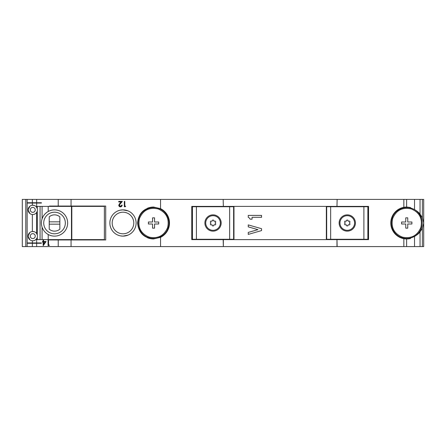 <?xml version="1.0" encoding="UTF-8"?>
<svg xmlns="http://www.w3.org/2000/svg" width="446" height="446" viewBox="0 0 446 446"><rect width="100%" height="100%" fill="white"/><g stroke="black" fill="none" stroke-linecap="round" stroke-linejoin="round"><path stroke-width="0.67" d="M34.203 231.703A4.65 4.65 0 0 1 32.764 240.779A4.65 4.65 0 0 1 28.343 234.685A4.65 4.65 0 0 1 34.203 231.703L32.363 231.491L32.363 214.509L32.764 214.526A4.65 4.65 0 0 1 28.343 208.438A4.65 4.65 0 0 1 34.203 205.45L32.363 205.238L32.363 203.064L27.156 203.064L27.156 202.729L32.363 202.729L32.363 199.407L22.3 199.407L22.3 246.593L27.134 246.593L27.134 199.407M34.203 205.45A4.65 4.65 0 0 1 32.764 214.526L33.595 214.454M233.966 239.614L233.966 206.386M326.338 239.614L326.338 206.386M248.255 234.395L261.546 230.593L261.546 228.698L248.255 224.901L248.255 226.875L257.955 229.645L248.255 232.416L248.255 234.395M336.975 246.593L336.975 239.614L223.335 239.614L223.335 246.593L403.842 246.593L403.842 238.682L406.618 238.95L410.532 238.499L410.532 237.98M367.878 239.285L326.673 239.285L326.673 206.715L367.878 206.715L367.878 239.285L367.878 206.715M336.975 239.614L337.143 246.593M336.975 206.386L337.143 199.407L336.975 206.386L223.335 206.386L223.167 199.407L223.335 206.386M336.975 199.407L223.335 199.407M223.167 206.386L191.763 206.386L191.763 239.614L223.167 239.614L223.335 246.593M223.167 199.407L32.363 199.407M147.448 208.265A15.95 15.95 0 0 1 153.552 207.05L160.549 208.667A15.95 15.95 0 0 1 160.549 237.333L153.552 238.95A15.95 15.95 0 0 1 147.448 237.735M223.167 246.593L71.065 246.593L71.065 239.948L49.428 239.948L49.428 239.614M153.552 207.05C143.863 207.998 138.55 213.311 137.602 223C138.55 232.689 143.863 238.002 153.552 238.95M71.065 239.948L105.702 239.948L105.702 206.052L71.065 206.052L71.065 199.407M119.628 203.632L118.803 205.138A1.561 1.561 0 0 0 120.403 206.855A1.728 1.728 0 0 0 122.137 205.082L120.431 206.308L119.283 205.104L122.343 201.402L118.731 201.402L118.731 201.949L121.206 201.949L119.628 203.632L121.206 201.949M120.426 235.873L122.984 236.124L128.008 235.126M127.996 210.869L122.984 209.876L120.42 210.127M122.984 236.124A13.124 13.124 0 0 1 109.855 223A13.124 13.124 0 0 1 122.984 209.876A13.124 13.124 0 0 1 136.108 223A13.124 13.124 0 0 1 122.984 236.124M122.984 212.201A10.799 10.799 0 0 1 133.783 223A10.799 10.799 0 0 1 122.984 233.799A10.799 10.799 0 0 1 112.186 223A10.799 10.799 0 0 1 122.984 212.201M125.304 206.715L125.616 206.175L124.796 206.175L124.796 201.402L124.323 201.402L124.323 206.715L125.304 206.715M119.283 205.104A1.104 1.104 0 0 0 120.431 206.308A1.21 1.21 0 0 0 121.663 205.082M71.065 246.593L27.134 246.593M29.888 232.472L28.115 236.118L29.888 239.781M29.888 206.219L28.115 209.865L29.888 213.528M36.661 242.936L41.406 242.936L41.406 243.271L27.156 243.271L27.156 242.936L32.363 242.936L32.363 240.762L32.764 240.779C33.991 240.929 35.29 240.227 36.661 238.671L36.661 242.936L32.363 242.936M46.083 241.503L43.184 245.729L46.083 241.503L43.563 241.503L43.563 240.277L43.084 240.277L43.084 241.503L42.47 241.503L42.47 242.05L43.084 242.05L43.184 245.729M58.231 246.593L58.231 239.948M37.28 237.261L37.28 239.614L40.079 239.614L40.079 206.386L37.28 206.386L37.28 208.739L36.661 207.329L36.661 203.064L32.363 203.064M37.28 211.014L37.28 234.986L36.661 233.581L36.661 212.419M32.363 202.729L41.406 202.729L41.406 203.064L36.661 203.064M71.065 206.052L49.428 206.052L49.428 206.386M58.231 206.052L58.231 199.407M104.375 239.614L104.375 206.386L71.812 206.386L71.812 239.614L104.375 239.614M40.079 239.614L71.477 239.614L71.477 206.386L40.079 206.386M48.218 206.386L48.218 211.493C45.247 213.177 43.201 215.63 42.08 218.852C41.183 221.623 41.183 224.383 42.08 227.148C43.201 230.37 45.247 232.823 48.218 234.507L48.218 239.614M54.529 236.124A13.124 13.124 0 0 1 41.406 223A13.124 13.124 0 0 1 54.529 209.876A13.124 13.124 0 0 1 67.658 223A13.124 13.124 0 0 1 54.529 236.124M54.529 212.201A10.799 10.799 0 0 1 65.333 223A10.799 10.799 0 0 1 54.529 233.799A10.799 10.799 0 0 1 43.73 223A10.799 10.799 0 0 1 54.529 212.201M49.216 221.835L49.216 224.165L59.848 224.165L59.848 221.835L49.216 221.835L49.216 216.834A8.139 8.139 0 0 1 59.848 216.834L59.848 221.835M49.216 224.165L49.216 229.166A8.139 8.139 0 0 0 59.848 229.166L59.848 224.165M45.146 242.05L43.563 242.05L43.563 244.358L45.146 242.05L43.563 244.358M49.043 245.595L49.355 245.049L48.536 245.049L48.536 240.277L48.062 240.277L48.062 245.595L49.043 245.595M153.552 238.454A15.454 15.454 0 0 1 138.857 218.228A15.454 15.454 0 0 1 153.552 207.546A15.454 15.454 0 0 1 168.248 227.772A15.454 15.454 0 0 1 153.552 238.454A15.454 15.454 0 0 1 138.857 218.228A15.454 15.454 0 0 1 153.552 207.546A15.454 15.454 0 0 1 168.248 227.772A15.454 15.454 0 0 1 153.552 238.454M167.618 227.571C164.005 235.839 157.795 239.006 148.981 237.066C140.713 233.453 137.546 227.243 139.492 218.429C143.099 210.161 149.31 206.994 158.124 208.934C166.391 212.547 169.558 218.757 167.618 227.571M152.554 223.998L152.554 228.151L154.55 228.151L154.55 223.998L158.704 223.998L158.704 222.002L154.55 222.002L154.55 217.849L152.554 217.849L152.554 222.002L148.401 222.002L148.401 223.998L152.554 223.998M233.632 239.285L192.432 239.285L192.432 206.715L233.632 206.715L233.632 239.285L233.632 206.715M413.291 236.999L414.524 236.419C417.161 234.886 419 233.381 420.043 231.898L422.373 228.319L423.7 223L423.7 246.593L403.842 246.593M337.143 206.386L368.541 206.386L368.541 239.614L337.143 239.614M413.297 209.001L414.524 209.581C417.161 211.114 419 212.619 420.043 214.102L422.373 217.681L423.7 223L423.7 199.407L403.842 199.407L403.842 207.318A15.95 15.95 0 0 1 406.618 207.05L403.842 207.318A15.95 15.95 0 0 0 403.842 238.682A15.95 15.95 0 0 0 410.532 238.499M403.842 199.407L337.143 199.407M410.532 208.02L410.532 207.501L406.618 207.05L406.618 199.407M406.752 238.454A15.454 15.454 0 0 1 392.056 218.228A15.454 15.454 0 0 1 406.752 207.546A15.454 15.454 0 0 1 421.448 227.772A15.454 15.454 0 0 1 406.752 238.454A15.454 15.454 0 0 1 392.056 218.228A15.454 15.454 0 0 1 406.752 207.546A15.454 15.454 0 0 1 421.448 227.772A15.454 15.454 0 0 1 406.752 238.454M420.818 227.571C417.205 235.839 410.995 239.006 402.186 237.066C393.913 233.453 390.752 227.243 392.692 218.429C396.299 210.161 402.509 206.994 411.323 208.934C419.591 212.547 422.758 218.757 420.818 227.571M405.754 223.998L405.754 228.151L407.75 228.151L407.75 223.998L411.903 223.998L411.903 222.002L407.75 222.002L407.75 217.849L405.754 217.849L405.754 222.002L401.601 222.002L401.601 223.998L405.754 223.998M213.032 214.86A8.139 8.139 0 0 1 221.171 223A8.139 8.139 0 0 1 213.032 231.139A8.139 8.139 0 0 1 204.892 223A8.139 8.139 0 0 1 213.032 214.86M192.432 239.285L192.432 206.715M213.032 230.309A7.309 7.309 0 0 1 205.723 223A7.309 7.309 0 0 1 213.032 215.691A7.309 7.309 0 0 1 220.341 223A7.309 7.309 0 0 1 213.032 230.309M210.886 224.957L211.666 224.672A2.158 2.158 0 0 0 212.263 225.018L212.407 225.838A2.91 2.91 0 0 0 213.656 225.838L213.801 225.018A2.158 2.158 0 0 0 214.398 224.672L215.178 224.957A2.91 2.91 0 0 0 215.803 223.881L215.162 223.346A2.158 2.158 0 0 0 215.162 222.654L215.803 222.119A2.91 2.91 0 0 0 215.178 221.043L214.398 221.327A2.158 2.158 0 0 0 213.801 220.982L213.656 220.162A2.91 2.91 0 0 0 212.407 220.162L212.263 220.982A2.158 2.158 0 0 0 211.666 221.327L210.886 221.043A2.91 2.91 0 0 0 210.261 222.119L210.897 222.654A2.158 2.158 0 0 0 210.897 223.346L210.261 223.881A2.91 2.91 0 0 0 210.886 224.957M347.272 214.86A8.139 8.139 0 0 1 355.417 223A8.139 8.139 0 0 1 347.272 231.139A8.139 8.139 0 0 1 339.133 223A8.139 8.139 0 0 1 347.272 214.86M326.673 239.285L326.673 206.715M347.272 230.309A7.309 7.309 0 0 1 339.963 223A7.309 7.309 0 0 1 347.272 215.691A7.309 7.309 0 0 1 354.587 223A7.309 7.309 0 0 1 347.272 230.309M345.126 224.957L345.912 224.672A2.158 2.158 0 0 0 346.509 225.018L346.653 225.838A2.91 2.91 0 0 0 347.897 225.838L348.042 225.018A2.158 2.158 0 0 0 348.638 224.672L349.424 224.957A2.91 2.91 0 0 0 350.043 223.881L349.408 223.346A2.158 2.158 0 0 0 349.408 222.654L350.043 222.119A2.91 2.91 0 0 0 349.424 221.043L348.638 221.327A2.158 2.158 0 0 0 348.042 220.982L347.897 220.162A2.91 2.91 0 0 0 346.653 220.162L346.509 220.982A2.158 2.158 0 0 0 345.912 221.327L345.126 221.043A2.91 2.91 0 0 0 344.502 222.119L345.143 222.654A2.158 2.158 0 0 0 345.143 223.346L344.502 223.881A2.91 2.91 0 0 0 345.126 224.957M250.15 219.203A3.797 3.797 0 0 0 248.255 217.302L248.255 215.407L261.546 215.407L261.546 217.302L252.051 217.302L252.051 219.203L250.15 219.203M30.395 235.354C31.008 233.96 32.051 233.431 33.539 233.754C34.927 234.362 35.463 235.41 35.139 236.893C34.526 238.287 33.483 238.822 31.995 238.493C30.607 237.885 30.072 236.837 30.395 235.354M30.395 209.107C31.008 207.713 32.051 207.178 33.539 207.507C34.927 208.115 35.463 209.163 35.139 210.646C34.526 212.04 33.483 212.569 31.995 212.246C30.607 211.638 30.072 210.59 30.395 209.107M160.549 246.593L160.549 237.333M160.549 208.667L160.549 199.407M25.784 246.593L25.784 199.407M32.363 246.593L32.363 243.271M36.661 246.593L36.661 243.271M36.661 202.729L36.661 199.407M42.08 218.852L42.08 206.386M42.08 239.614L42.08 227.148M406.618 246.593L406.618 238.95M414.524 246.593L414.524 236.419M422.373 246.593L422.373 228.319M420.043 246.593L420.043 231.898M414.524 209.581L414.524 199.407M420.043 214.102L420.043 199.407M422.373 217.681L422.373 199.407M196.418 239.285L196.418 206.715M229.645 239.285L229.645 206.715M330.659 239.285L330.659 206.715M363.891 239.285L363.891 206.715"/></g></svg>
